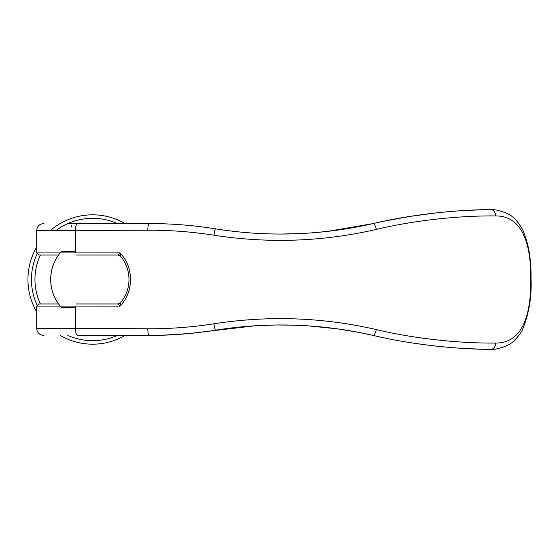 <?xml version="1.0" encoding="UTF-8"?>
<svg xmlns="http://www.w3.org/2000/svg" width="559" height="559" viewBox="0 0 559 559"><rect width="100%" height="100%" fill="white"/><g stroke="black" fill="none" stroke-linecap="round" stroke-linejoin="round"><path stroke-width="0.84" d="M125.104 335.442A64.683 64.683 0 0 1 60.162 335.442M36.691 311.971A64.683 64.683 0 0 1 36.691 247.029M117.418 335.442A61.183 61.183 0 0 1 67.849 335.442M71.657 328.447L36.691 328.447L36.691 306.073L38.788 303.97L58.555 303.97A41.953 41.953 0 0 1 58.555 255.023L38.788 255.023L36.691 252.927L36.691 230.553C37.118 226.311 39.444 223.984 43.686 223.558M75.444 307.471L61.357 307.471C54.502 299.792 50.939 290.47 50.673 279.5C50.939 268.53 54.502 259.208 61.357 251.529L75.444 251.529M36.999 304.969A61.183 61.183 0 0 1 36.999 254.024M40.395 303.97A57.689 57.689 0 0 1 40.395 255.023M71.657 227.052L71.657 225.654M55.921 230.553A61.183 61.183 0 0 1 117.418 223.558M50.352 230.553A64.683 64.683 0 0 1 125.104 223.558M120.604 256.267L117.942 255.023L76.108 255.023M76.108 303.97L117.942 303.97L120.513 302.838C126.048 296.116 128.877 288.339 128.996 279.5C128.877 270.661 126.048 262.884 120.513 256.162L120.618 256.288M483.912 209.716L463.572 210.554M213.929 235.206A6.994 0.615 -80.9 0 1 215.571 228.848C236.89 232.292 258.642 234.018 280.821 234.046C258.88 234.046 237.135 232.313 215.571 228.848C193.393 225.312 171.257 223.544 149.148 223.558L77.589 223.558C76.276 223.928 75.556 226.255 75.444 230.553L75.444 252.927L119.905 252.899C134.02 266.727 134.02 292.273 119.905 306.101L75.444 306.073L75.444 328.447L147.8 328.769C170.041 328.874 192.079 327.211 213.929 323.787C268.781 315.339 322.934 317.281 376.375 329.607C417.405 339.418 463.299 343.457 495.728 343.058C522.085 343.17 531.092 315.807 530.798 279.5C531.085 243.284 522.155 215.851 495.721 215.935C463.271 215.55 417.398 219.582 376.375 229.386C322.92 241.719 268.767 243.661 213.929 235.206C192.079 231.789 170.041 230.126 147.8 230.231L36.691 230.553M43.686 335.442C39.444 335.016 37.118 332.689 36.691 328.447L75.444 328.447A6.994 2.243 90 0 0 77.687 335.442L149.148 335.442C171.257 335.456 193.393 333.688 215.571 330.152C268.942 321.802 321.488 323.563 373.209 335.442L356.935 332.039L337.07 328.811L308.219 325.862M77.687 335.442L149.148 335.442A6.994 1.349 90 0 1 147.8 328.769M310.462 232.977L327.623 231.384L373.209 223.558C343.338 230.476 312.544 233.976 280.821 234.046L299.624 233.62M77.589 223.558L69.554 223.558M115.706 223.558L141.56 223.558M161.656 335.253L188.46 333.597L255.708 325.715L276.174 324.975L294.642 325.184M447.459 211.756L444.65 212.015M437.04 212.79L410.306 216.361L383.781 221.238M483.912 349.284L463.474 348.439M120.618 302.712L119.905 306.101L118.019 304.026L120.604 302.726M376.375 329.607A6.994 1.782 103 0 1 373.209 335.442C414.492 345.252 460.609 349.347 490.788 349.396A6.994 4.933 89.9 0 0 490.949 349.396C496.623 349.976 509.899 345.406 513.274 341.409C518.123 336.798 521.261 332.71 522.686 329.153C528.996 313.515 531.784 296.969 531.05 279.5C531.35 258.971 528.416 242.138 522.26 229.001C517.711 221.762 514.371 217.682 512.24 216.752C510.241 213.992 496.483 208.898 490.935 209.604A6.987 4.933 -90 0 0 490.774 209.604C460.602 209.653 414.485 213.748 373.209 223.558A6.994 1.782 -103 0 1 376.375 229.386M434.706 345.951L444.657 346.985M495.728 343.058A6.994 4.933 89.9 0 1 490.949 349.396M495.721 215.935A6.987 4.933 -90 0 0 490.935 209.604M118.019 254.974L120.513 256.162L119.905 252.899L117.942 255.023L119.94 255.659M119.94 303.334L118.019 304.026M36.691 252.927L75.444 252.927M36.691 306.073L75.444 306.073M147.8 230.231A6.994 1.349 -90 0 1 149.148 223.558M213.929 323.787A6.994 0.615 80.9 0 0 215.571 330.152"/></g></svg>
